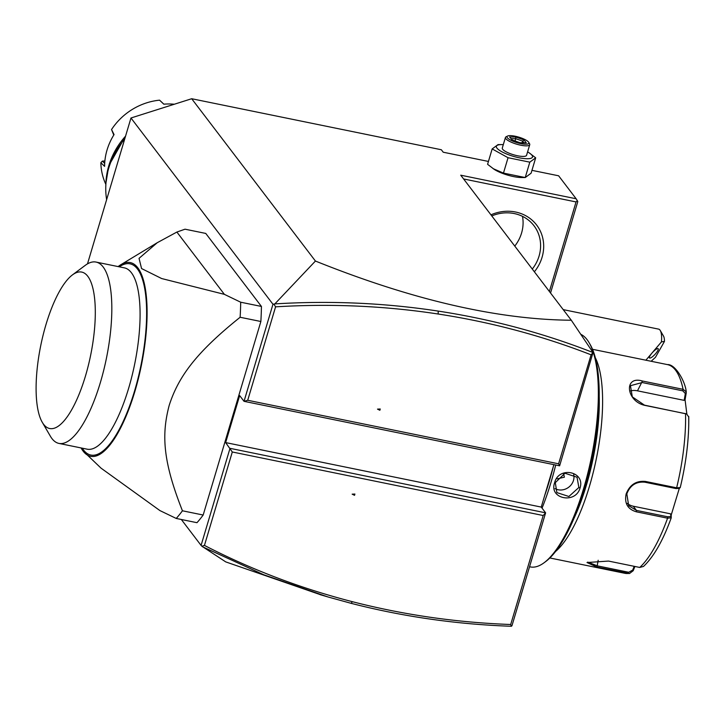 <?xml version="1.0" encoding="UTF-8"?>
<svg xmlns="http://www.w3.org/2000/svg" width="725" height="725" viewBox="0 0 725 725"><rect width="100%" height="100%" fill="white"/><g stroke="black" fill="none" stroke-linecap="round" stroke-linejoin="round"><path stroke-width="1.09" d="M87.489 263.873L130.971 117.994L191.69 98.727L441.344 149.749L443.22 152.214L488.442 161.448M181.332 519.49L201.079 545.399L201.876 546.215L204.441 545.418C251.285 569.596 300.594 588.356 352.386 601.696C403.798 614.909 456.56 622.512 510.69 624.506L543.188 515.52L232.299 451.983L225.638 442.585L239.658 395.578L244.035 401.324L559.627 465.822L593.023 352.54C543.415 333.119 491.822 319.308 438.235 311.097C384.631 302.914 330.174 300.513 274.847 303.902L315.429 261.045C412.163 299.914 497.459 319.643 571.3 320.233L460.728 175.187L576.139 198.768L558.622 175.794L531.951 170.348M321.855 595.171L225.738 561.893L201.876 546.215M225.638 442.585L541.24 507.083L545.617 512.829L511.986 625.648L511.415 626.273L510.69 624.506M541.24 507.083L553.891 464.643M571.3 320.233L593.023 352.54L591.092 354.815C542.055 335.729 491.079 322.127 438.145 314.016C384.812 305.877 330.618 303.485 275.572 306.838L247.714 400.272L558.603 463.81L591.092 354.815M527.601 151.897A18.859 4.785 -163.4 0 1 529.069 152.785L535.684 157.823L531.099 173.203L525.253 177.543L521.692 177.543A18.859 4.785 -163.4 0 1 494.196 169.351L487.581 164.312L492.166 148.933L498.048 144.592L501.582 144.592A18.859 4.785 -163.4 0 1 503.295 144.647M191.69 98.727L315.429 261.045M549.378 291.468L576.058 201.94L463.61 178.957M490.952 214.827A40.573 37.057 -37.3 0 1 531.343 219.512A40.573 37.057 -37.3 0 1 542.055 257.33A40.573 37.057 -37.3 0 1 534.379 271.793M576.058 201.94L577.281 200.598L576.139 198.768M550.547 293L577.789 201.604L577.281 200.598M491.786 215.923A38.035 34.746 -37.3 0 1 533.999 225.756A38.035 34.746 -37.3 0 1 539.074 256.034A38.035 34.746 -37.3 0 1 532.295 269.066M514.777 246.083A38.035 34.746 142.7 0 0 521.565 233.051A38.035 34.746 142.7 0 0 522.498 216.349M535.684 157.823L529.812 162.164L525.226 177.543L503.467 173.103L493.091 168.626M529.812 162.164L508.053 157.715L492.166 148.933M508.053 157.715L503.467 173.103M529.069 152.785A18.859 4.785 -163.4 0 1 531.951 155.25A18.859 4.785 -163.4 0 1 519.091 157.769A18.859 4.785 -163.4 0 1 496.924 148.09A18.859 4.785 -163.4 0 1 501.582 144.592M505.443 137.469L502.289 148.045A12.678 3.217 16.6 0 0 502.661 149.259A12.678 3.217 16.6 0 0 515.557 155.313A12.678 3.217 16.6 0 0 526.586 155.286L529.739 144.71A12.678 3.217 16.6 0 0 529.558 143.777L528.706 142.336A11.41 2.891 16.6 0 0 528.534 142.082A11.41 2.891 -163.4 0 0 518.384 137.025A11.41 2.891 -163.4 0 0 507.609 136.037L506.104 136.789A12.678 3.217 -163.4 0 0 505.443 137.469A12.678 3.217 -163.4 0 0 505.814 138.683A12.678 3.217 16.6 0 0 518.71 144.737A12.678 3.217 16.6 0 0 529.739 144.71M528.706 142.336A11.41 2.891 16.6 0 1 520.387 143.532A11.41 2.891 16.6 0 1 507.346 137.75A11.41 2.891 -163.4 0 1 507.609 136.037M511.814 139.889L520.16 142.825L526.287 142.852L524.066 139.934L515.72 137.007L509.593 136.98L512.276 140.052M509.593 136.98L512.249 139.998M515.72 137.007L515.729 138.692L511.243 138.674M524.066 139.934L522.689 141.139L515.729 138.692L515.049 140.985M526.287 142.852L525.226 142.843M522.208 142.743L522.689 141.139L523.912 142.743M377.507 409.118L379.873 410.278L380.253 409.009L377.507 409.118M558.603 463.81L559.627 465.822M130.971 117.994L272.972 304.255L244.035 401.324L247.714 400.272M543.188 515.52L545.617 512.829L230.015 448.331L201.079 545.399M81.073 447.932A98.89 31.456 -78.4 0 0 82.786 450.669L101.065 468.169L159.917 510.581L176.229 518.447L196.973 522.689A162.273 51.62 -78.4 0 0 203.172 515.031L260.864 321.501A162.273 51.62 -78.4 0 0 261.435 306.448L205.764 233.432L185.029 229.191L176.882 232.054L224.378 294.35L161.666 278.545L141.565 268.558L139.037 258.345L157.243 242.712L176.882 232.054M272.972 304.255L274.847 303.902M274.014 304.237L275.572 306.838M232.299 451.983L204.441 545.418M352.16 494.16L354.525 495.32L354.906 494.042L352.16 494.16M202.447 546.741L263.827 574.798L327.999 596.965L351.118 603.327C403.163 616.703 456.596 624.352 511.415 626.273M352.35 494.151L354.525 495.32M354.398 495.157L354.724 494.051M203.172 515.031L182.437 510.79C162.735 460.955 161.503 434.61 169.179 405.42C178.422 376.619 196.212 352.441 240.129 317.26A162.273 51.62 -78.4 0 0 240.7 302.216L224.378 294.35M260.864 321.501L240.129 317.26M176.229 518.447A162.273 51.62 -78.4 0 0 182.437 510.79M261.435 306.448L240.7 302.216M82.786 450.669A98.89 31.456 -78.4 0 0 134.859 391.482A98.89 31.456 -78.4 0 0 146.196 294.903A98.89 31.456 -78.4 0 0 120.785 264.743A98.89 31.456 -78.4 0 0 118.13 266.583M119.308 266.827A97.621 31.057 101.6 0 1 145.58 294.368A97.621 31.057 101.6 0 1 134.542 391.065A97.621 31.057 101.6 0 1 82.251 448.177M96.017 262.069L124.283 267.842A92.546 29.444 101.6 0 1 128.579 388.464A92.546 29.444 -78.4 0 1 87.218 449.192L58.961 443.419A92.546 29.444 -78.4 0 0 99.688 384.776A92.546 29.444 -78.4 0 0 96.017 262.069A92.546 29.444 -78.4 0 0 85.269 265.341L72.427 274.911A79.868 25.411 -78.4 0 0 46.01 324.483A79.868 25.411 -78.4 0 0 42.295 422.34A79.868 25.411 -78.4 0 0 85.414 376.184A79.868 25.411 -78.4 0 0 94.377 296.534A79.868 25.411 -78.4 0 0 72.427 274.911M42.295 422.34L50.351 436.178A92.546 29.444 -78.4 0 0 58.961 443.419M377.698 409.108L379.873 410.278M380.081 409.009L379.746 410.114M553.393 466.311A117.649 37.428 101.6 0 1 549.287 481.3A117.649 37.428 101.6 0 1 544.656 495.601M555.694 465.015A119.172 37.908 101.6 0 1 551.082 482.08A119.172 37.908 101.6 0 1 542.046 508.143M580.77 334.298A119.172 37.908 101.6 0 1 589.117 342.717A119.172 37.908 101.6 0 1 583.58 488.722A119.172 37.908 101.6 0 1 544.167 562.691A119.172 37.908 101.6 0 1 530.319 566.914L529.54 566.76M580.045 487.998C575.65 504.392 548.725 498.891 554.607 482.805C558.567 465.849 585.501 471.35 580.045 487.998L578.858 487.481L568.889 496.489L556.873 492.601L555.305 482.669L564.947 473.235L577.037 477.231L578.858 487.481M589.117 342.717L590.087 344.375A117.649 37.428 101.6 0 1 584.613 488.523A117.649 37.428 101.6 0 1 545.707 561.549L544.167 562.691M599.176 395.388A103.956 33.069 101.6 0 1 586.416 485.143A103.956 33.069 101.6 0 1 574.073 518.194M595.27 357.661A106.493 33.876 101.6 0 1 589.398 486.448A106.493 33.876 101.6 0 1 555.685 551.362M634.892 566.461L633.215 570.711L629.499 573.529L596.974 567.077L587.005 562.528L608.502 561.068L639.713 567.448L643.501 566.442M679.334 488.306L671.214 515.013L671.232 517.786L667.58 518.194L636.378 511.814C627.678 509.258 624.261 503.304 626.146 493.961C629.789 484.744 636.215 480.575 645.431 481.436L676.633 487.816L680.222 487.626A102.733 32.679 -78.4 0 0 688.714 416.966L686.729 414.057L685.551 413.694L644.924 405.393C626.128 401.423 623.446 375.314 642.45 381.015L683.077 389.325L686.24 391.89L685.333 393.53L684.173 400.372L637.483 390.829A15.216 10.295 -150.5 0 0 629.789 391.138M633.215 570.711L632.707 570.077L628.711 572.27L597.509 565.899L587.712 562.12M671.214 515.013L670.534 513.835L671.205 517.922C663.013 540.542 653.796 556.7 643.537 566.406M670.543 516.544L667.662 516.78L636.45 510.409L628.675 505.688L626.835 493.825C630.152 485.288 636.16 481.409 644.86 482.198L676.062 488.577L678.953 488.342M686.33 413.903L644.471 405.157L632.309 396.865L630.451 385.7L642.169 382.528L682.796 390.838L685.333 393.53M634.194 566.325L632.707 570.077M670.534 513.835L633.26 506.213A15.216 13.893 -37.3 0 1 627.297 503.368M678.754 488.623L680.213 487.698C686.24 462.396 689.085 438.688 688.75 416.567M686.258 392.76L685.071 399.783L684.173 400.372M685.071 399.783L686.865 414.12M573.665 474.286A12.678 11.582 142.7 0 1 573.475 480.421A12.678 11.582 -37.3 0 1 555.042 488.623M557.126 478.853L564.385 477.177L563.579 473.679M660.267 330.509L663.493 336.038A12.678 4.033 101.6 0 1 664.472 341.393L661.454 341.892A17.753 5.646 -78.4 0 0 661.499 335.131A17.753 5.646 -78.4 0 0 660.267 330.509A17.753 5.646 -78.4 0 0 658.617 329.123L563.216 309.62M664.472 341.393L655.463 357.316L651.132 361.277M661.454 341.892L645.884 360.207M650.017 355.812A6.335 1.55 132.9 0 0 649.528 357.969A6.335 1.55 132.9 0 0 653.216 356.111A6.335 1.55 132.9 0 0 657.666 350.846A6.335 1.55 132.9 0 0 658.164 348.689A6.335 1.55 132.9 0 0 654.476 350.556A6.335 1.55 132.9 0 0 650.017 355.812M106.629 199.665A76.071 69.482 -37.3 0 1 105.796 185.999A76.071 69.482 -37.3 0 1 108.804 167.955A76.071 69.482 -37.3 0 1 124.7 139.046M174.335 104.237A60.855 55.589 142.7 0 0 163.796 104.173L159.573 100.168A60.855 55.589 142.7 0 0 111.541 129.539L114.061 134.587A60.855 55.589 142.7 0 0 107.046 150.002A60.855 55.589 142.7 0 0 104.599 166.342L100.857 162.708A60.855 55.589 142.7 0 0 105.859 184.358M159.573 100.168L163.859 104.164M113.771 135.058L111.541 129.539M100.857 162.708L102.37 161.113L104.69 163.397M102.37 161.113L104.88 160.968M438.145 314.016L438.235 311.097M352.386 601.696L351.118 603.327M549.858 557.969L624.823 573.294A106.493 33.876 -78.4 0 0 628.185 573.457L628.711 572.27M639.713 567.448A106.493 33.876 -78.4 0 0 667.58 518.194L667.662 516.78M596.974 567.077L598.179 560.271M636.378 511.814L636.45 510.409L633.26 506.213M626.146 493.961L626.835 493.825M645.431 481.436L644.86 482.198M682.796 390.838L683.077 389.325A106.493 33.876 -78.4 0 0 667.471 364.612L592.497 349.296M676.062 488.577L676.633 487.816A106.493 33.876 -78.4 0 0 685.551 413.694L685.098 413.468M642.45 381.015L637.483 390.829M644.924 405.393L644.471 405.157M554.607 482.805L555.305 482.669M105.796 185.999L105.895 183.217A73.85 67.461 -37.3 0 1 108.823 165.699A73.85 67.461 -37.3 0 1 125.561 136.146M525.743 142.752L520.024 142.734M520.052 142.743L512.067 139.934M320.015 594.627L327.999 596.965M120.785 264.743L157.243 242.712M629.49 573.529L624.823 573.294M686.231 391.844C685.397 381.504 675.174 363.859 667.471 364.612M686.72 414.057L686.004 413.748M105.895 183.217L108.832 165.653L125.579 136.083"/></g></svg>

